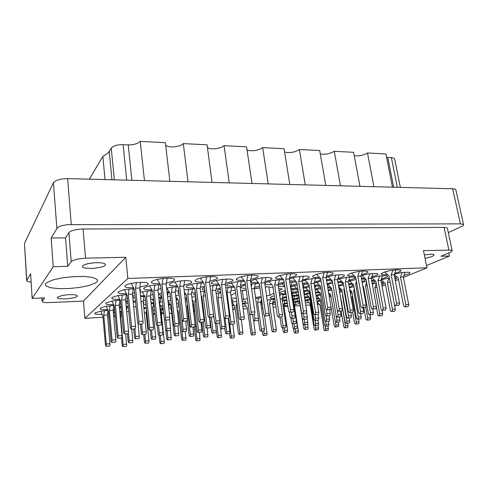 <?xml version="1.0" encoding="UTF-8"?>
<svg xmlns="http://www.w3.org/2000/svg" width="488" height="488" viewBox="0 0 488 488"><rect width="100%" height="100%" fill="white"/><g stroke="black" fill="none" stroke-linecap="round" stroke-linejoin="round"><path stroke-width="0.73" d="M82.466 265.948L84.406 264.709L87.98 263.624L95.02 262.672L101.608 262.831L104.481 263.538L105.561 264.581L104.45 265.948L101.577 267.113L92.702 268.528L84.564 268.065L82.527 267.168L82.466 265.948M425.097 258.445L431.624 256.664L433.417 255.767L434.045 254.913L433.405 254.431L431.069 254.193L424.377 254.943M57.413 297.265L62.037 295.484L68.149 294.673L73.914 294.691L76.433 295.161L77.366 295.917L76.543 296.832L74.139 297.729L66.441 298.912L59.298 298.699L57.517 298.07L57.413 297.265M96.929 281.814L97.569 280.472L96.905 279.24L92.372 277.422L84.125 276.483L73.548 276.617L62.537 277.825L53.143 279.892L47.08 282.424L45.64 283.717L45.305 284.681L45.988 285.925L50.642 287.755L58.816 288.67L69.034 288.554L79.605 287.444L88.828 285.523L95.191 283.095L96.929 281.814M139.83 287.2L146.882 285.279L148.212 284.309L148.059 283.363L146.101 282.637L142.575 282.302L135.652 282.662L129.064 283.906L126.105 285.016L124.891 286.072L125.105 286.773L126.746 287.469L133.559 287.847M166.286 283.083L173.057 281.186L174.539 280.112L174.381 279.173L172.465 278.453L169.031 278.136L162.242 278.508L155.709 279.764L152.689 280.875L151.341 281.954L151.518 282.753L153.141 283.443L159.844 283.796M183.854 285.267L190.216 283.485L191.729 282.442L191.601 281.527L189.777 280.868L186.501 280.588L180.011 280.978L173.716 282.192L170.751 283.254L169.336 284.315L169.489 285.096L171.038 285.73L177.449 286.011M225.486 283.43L231.593 281.625L232.953 280.655L232.819 279.801L229.726 279.038L221.948 279.386L214.281 281.064L211.316 282.704L211.432 283.498L212.896 284.071L218.966 284.272M264.929 281.686L270.767 279.886L272.042 278.947L271.901 278.172L267.424 277.446L261.653 277.879L254.242 279.508L251.046 281.173L251.119 281.979L252.516 282.497L258.298 282.619M140.013 291.086L140.837 290.073L139.83 289.244M133.974 288.634L124.428 289.64L118.84 291.464L118.053 292.458L119.347 293.386L126.49 293.855M177.955 286.81L172.294 287.121L166.603 288.085M219.576 285.108L209.944 285.889M204.49 287.298L202.746 288.158L202.148 289.006L202.892 289.652L204.838 290.055M259.036 283.528L250.924 283.918M245.47 285.01L241.981 286.279L240.913 287.395L242.335 288.195L245.952 288.426M132.712 297.015L133.791 295.954L132.516 295.045M126.862 294.587L117.687 295.588L112.399 297.302L111.667 298.211L112.923 299.077L119.859 299.498M169.647 292.654L167.122 292.733M161.54 293.361L158.417 294.002M204.966 291.074L200.617 291.708M195.371 293.148L193.626 294.545L195.651 295.46M125.861 302.56L127.161 301.395L125.666 300.523M120.188 300.175L112.551 300.944L106.341 302.786L105.664 303.615L106.884 304.427L113.631 304.805M161.857 298.15L158.881 298.284M153.506 298.967L150.737 299.565M195.786 296.576L191.863 297.192M186.806 298.668L185.586 299.778L187.032 300.553M119.426 307.757L120.926 306.598L119.231 305.689M113.93 305.439L105.426 306.421L100.644 307.946L100.077 308.886L101.199 309.471L107.769 309.807M159.997 304.768L159.918 304.018M153.976 303.347L151.158 303.524M145.979 304.244L143.527 304.805M193.126 301.346L192.357 301.352M187.172 301.767L185.544 302.011M178.748 303.89L177.992 304.671L178.919 305.336M231.739 301.462L233.185 300.315L231.483 299.583M113.362 312.643L114.826 311.856M114.753 311.057L113.173 310.575M108.037 310.399L100.918 311.161L95.27 312.814L94.745 313.686L95.837 314.229L102.242 314.522M152.945 309.758L153.33 309.191L152.835 308.721M146.4 308.282L143.905 308.477M179.072 306.678L176.93 307.031M209.663 281.253L216.135 279.325L217.459 278.337L217.306 277.452L215.519 276.806L212.317 276.537L205.948 276.94L198.03 278.678L195.102 280.368L195.237 281.186L196.768 281.808L203.099 282.064M250.686 279.514L256.865 277.593L258.097 276.635L257.932 275.83L253.266 275.031L247.264 275.458L239.614 277.141L236.399 278.935L236.54 279.691L237.991 280.258L244.006 280.423M160.332 284.62L150.572 285.565L144.558 287.462L143.606 288.579L144.887 289.5L151.914 289.945M203.691 282.918L193.968 283.729L187.404 285.657L186.196 286.724L186.989 287.621L194.035 288.103M244.732 281.344L236.631 281.747L227.987 283.943L226.499 285.12L227.249 285.974L233.941 286.358M158.252 292.501L158.155 291.58M152.347 290.702L146.004 291.159L140.141 292.33M194.553 288.884L184.122 289.933M178.791 291.659L177.894 292.623L178.998 293.447M234.563 287.176L225.718 287.81M220.369 289.048L218.106 289.982L217.227 290.976L218.209 291.671L220.753 292.013M150.609 298.333L151.06 297.631L150.475 297.052M144.863 296.417L140.587 296.673M135.115 297.527L132.821 298.107M185.977 294.496L184.659 294.514M179.175 294.99L175.625 295.624M220.857 292.812L216.178 293.41M143.417 303.743L144.106 302.92L143.265 302.267M135.554 301.907L133.218 302.121M127.954 303.005L125.959 303.542M177.919 299.791L176.107 299.839M170.831 300.382L168.031 300.901L170.788 305.586L174.137 334.988L174.796 335.897L175.296 334.579L174.442 326.228M202.233 299.967L201.666 300.199M128.35 307.043L126.319 307.263M121.244 308.172L119.511 308.666M170.324 304.793L168.47 304.86M162.864 305.494L160.137 306.043M202.618 303.109L202.032 303.182M193.943 304.988L192.864 305.549M234.246 305.561L232.288 305.592M262.239 303.969L260.964 304.128M294.892 304.774L299.803 303.292M299.181 302.017L293.697 302.194M287.408 303.298L283.845 304.543M320.378 300.992L317.108 301.694M242.499 303.518L244.982 302.633L245.928 301.736L244.884 301.151L242.146 300.944M236.784 301.34L231.843 302.243L234.789 306.305L238.394 333.09L239.181 334.414L239.742 333.786L239.846 332.499L236.21 305.549L236.936 302.499M274.848 299.162L267.186 300.047M261.891 301.553L260.793 302.505L262.111 303.103M305.067 300.303L309.837 298.723M309.294 297.57L304.628 297.57M299.095 298.357L293.483 300.016M340.417 296.68L340.331 296.155M330.992 296.478L329.29 296.802M286.035 294.374L279.575 294.782M274.341 295.795L271.34 296.777L270.035 297.863L271.371 298.491L274.762 298.595M316.096 295.508L320.402 293.874M320 292.928L315.644 292.776M309.673 293.55L304.219 295.002M350.268 292.709L351.39 291.751L350 291.202M342.173 291.739L339.648 292.214M292.507 292.721L298.015 290.97M297.503 289.439L291.196 289.53M285.443 290.488L281.039 291.861L279.776 292.971L281.546 293.691L285.931 293.672M328.192 290.293L331.523 288.634M331.462 288.255L327.759 287.719M320.842 288.481L315.181 289.915M353.971 286.749L349.377 287.676M303.17 287.554L309.118 285.523M308.77 284.193L302.481 284.12M297.149 284.919L290.793 286.944M338.489 285.474L341.783 284.327L343.027 283.205L341.6 282.558L337.977 282.497M332.663 283.131L327.204 284.412M372.173 283.382L374.217 282.485L374.875 281.704L373.997 281.198L371.74 281.027M366.439 281.484L362.102 282.302M283.668 279.905L278.947 279.795L272.816 280.563L267.473 281.93L264.758 283.467M314.449 282.088L318.554 280.923L320.872 279.685M320.714 278.739L316.858 278.27L312.143 278.642L305.628 279.923L302.023 281.247M348.755 280.509L354.666 278.392L355.148 277.672L353.69 276.995L346.761 277.245L337.586 279.392M381.427 279.008L387.033 277.007L387.588 276.263L386.325 275.665L378.67 276.068L371.417 277.733M289.543 277.867L295.429 275.976L296.625 275.019L296.448 274.305L293.599 273.646L286.377 274.055L278.977 275.69L275.574 277.428L275.622 278.27L277.013 278.782L282.753 278.868M326.399 276.299L331.956 274.482L333.158 273.567L333.005 272.865L328.851 272.261L323.465 272.725L316.291 274.305L312.662 276.062L312.668 276.909L313.998 277.373L319.5 277.391M361.401 274.811L366.714 273.048L367.873 272.188L367.745 271.505L363.81 270.986L356.82 271.767L350.335 273.457L347.657 275.049L347.828 275.61L349.109 276.025L354.404 275.982M247.971 302.944L242.585 304.14M286.993 300.584L282.381 300.882M275.305 302.261L272.499 303.493L273.646 299.217M317.029 301.2L320.207 299.937M319.707 299.034L316.651 298.9M309.996 299.699L305.165 300.925M267.009 298.845L266.899 298.083M261.342 297.741L255.657 298.461M293.758 299.046L298.949 297.436M298.375 296.039L292.507 296.179M286.474 297.216L282.094 298.76M329.174 296.106L330.772 295.167M330.467 294.593L328.869 294.319M320.598 295.045L316.187 296.07M352.061 293.264L350.415 293.55M304.097 294.264L309.496 292.464M309.032 291.22L303.609 291.196M298.174 291.983L292.196 293.819M339.538 291.549L341.716 290.128L339.178 289.469M331.779 290.147L328.29 290.879M363.828 288.432L363.231 288.524M315.065 289.213L320.622 287.157M320.372 286.212L314.54 286.011M309.313 286.743L303.176 288.475M349.28 287.109L352.269 285.992L353.172 285.077L351.946 284.492L348.804 284.406M343.595 284.98L338.587 286.066M381.836 285.022L384.013 283.577L381.445 282.949M376.248 283.345L372.295 284.046M291.11 285.7L296.972 283.784M296.558 282.101L289.732 282.131M284.297 283.01L278.13 285.187M327.094 283.76L330.937 282.479L332.358 281.338M332.322 281.137L330.547 280.496L326.545 280.496M321.122 281.192L314.138 283.15M361.986 281.661L364.463 280.637L365.262 279.74L364.213 279.166L361.51 279.008M356.1 279.526L348.487 281.35M395.134 279.551L396.659 278.325L394.774 277.696M389.369 277.989L381.183 279.716M302.34 280.033L306.69 278.794L308.947 277.587L308.995 276.635L306.263 276.031L297.363 276.763L292.123 278.026L289.286 279.24M337.879 278.459L342.1 277.214L344.247 276.037L344.272 275.189L341.826 274.659L333.7 275.311L326.082 277.355M371.679 276.964L377.498 274.86L378.035 274.097L376.687 273.451L368.586 273.878L361.12 275.659M121.597 311.905L119.834 312.113M114.936 313.046L113.442 313.497M163.157 309.52L160.528 309.66M154.726 310.453L153.055 310.819M194.291 307.855L193.156 308.007M394.688 273.402L399.599 271.786L400.904 270.889L400.807 270.224L397.061 269.779L390.357 270.559L384.001 272.194L381.146 273.725L381.244 274.366L382.476 274.744L387.6 274.64M403.863 275.543L409.389 273.561L409.999 272.774L408.822 272.2L401.606 272.548L394.432 274.128M132.559 293.233L134.651 292.855M167.036 291.983L169.208 291.916M175.405 291.208L178.657 290.506M216.001 289.28L220.259 288.219M254.516 287.444L259.64 285.986M125.739 298.9L127.527 298.583M158.795 297.534L161.461 297.473M167.573 296.771L170.361 296.192M119.328 304.225L120.847 303.969M151.073 302.761L153.909 302.719M159.997 302.048L162.437 301.566M192.284 300.73L192.711 300.706M201.556 299.339L202.136 299.181M113.289 309.246L114.57 309.032M143.826 307.69L146.339 307.684M152.945 307.013L154.336 306.763M192.736 304.469L193.852 304.189M107.592 313.985L108.659 313.815M146.29 311.704L146.748 311.625M171.16 308.861L170.812 309.392L171.264 309.831M158.149 289.262L161.028 288.676M200.391 287.328L204.381 286.383M240.413 285.492L245.354 284.144M140.489 295.722L144.485 295.716M150.517 295.063L153.043 294.569M184.58 293.825L185.525 293.782M191.686 293.044L195.261 292.233M230.745 291.123L235.24 289.957M133.12 301.126L135.481 301.2M143.35 300.517L145.552 300.102M170.501 297.454L170.099 298.107L170.635 298.638M176.034 299.193L177.516 299.132M185.08 298.113L186.697 297.729M126.215 306.22L128.277 306.318M168.403 304.244L169.964 304.176M176.51 303.365L178.639 302.902M201.898 302.121L202.508 302.2M119.731 311.027L121.524 311.143M160.46 309.032L162.833 308.953M168.848 308.233L171.038 307.782M192.986 306.592L194.175 306.867M232.654 308.331L234.972 307.708M283.888 305.555L287.78 305.726M317.481 303.981L318.816 303.878M232.215 305.049L233.807 304.963M272.835 302.255L275.22 301.694M293.556 301.291L298.565 301.316M282.406 297.613L286.371 296.551M304.518 296.875L308.569 296.765M315.541 292.123L319.109 291.983M349.872 290.451L350.518 290.39M291.025 288.42L296.686 288.53M327.655 287.09L330.23 286.938M264.85 284.101L267.253 284.748L271.798 284.699M278.38 283.748L284.132 281.942M302.316 283.083L307.763 283.119M337.842 281.747L341.978 281.613M371.618 280.362L374.558 280.179M242.89 306.354L246.19 306.244M272.603 304.164L275.647 304.524M284.12 303.542L287.322 302.737M305.457 302.761L308.922 302.627M260.982 300.901L261.769 300.736M282.216 299.803L286.901 299.998M316.56 298.363L318.951 298.217M292.355 295.185L297.674 295.246M328.76 293.648L329.504 293.587M303.475 290.354L308.184 290.299M339.062 288.823L340.624 288.707M278.306 286.389L284.577 286.663M314.394 285.126L319.292 285.077M348.682 283.729L352.354 283.565M381.323 282.302L383.879 282.119M289.536 280.887L295.6 281.051M326.399 279.648L331.041 279.557M361.382 278.312L364.743 278.136M113.631 315.565L115.18 315.693M153.342 313.546L155.056 313.522M161.54 312.845L163.626 312.442M394.633 276.952L396.842 276.775M448.301 232.636L462.685 225.92L463.466 225.212L463.478 224.504L460.794 223.864L67.1 224.687L60.847 225.901L57.608 227.402L51.161 238.052L53.216 266.735L32.159 298.412L30.591 273.713L26.681 280.673L27.907 281.637L31.134 282.198M71.193 261.623L68.924 232.611L70.333 231.44L72.919 230.385L77.696 229.372L83.058 228.994L85.492 258.176L77.525 259.043L72.627 260.568L71.193 261.623L67.74 266.344L53.216 266.735M444.068 227.42L446.416 227.646L447.368 228.292L452.211 250.783L451.272 250.228L448.917 250.076L444.068 227.42L83.058 228.994M448.838 252.949L449.497 256.035L440.945 256.267L450.869 252.064L452.211 250.783M32.159 298.412L44.682 297.845L42.157 301.474L43.444 302.322L46.018 302.706L83.478 301.126L125.77 257.28L85.492 258.176M165.688 145.351L168.665 146.626L173.1 146.986L179.297 145.924L181.719 144.857L183.293 143.576L207.077 144.796L212.054 182.39M207.467 147.76L210.383 148.767L215.977 148.797L221.418 147.37L224.053 145.662L246.593 146.815L251.979 183.439M247.062 149.981L249.899 150.749L255.09 150.609L260.135 149.218L262.696 147.638L284.095 148.736L289.835 184.434M305.268 184.842L299.388 149.517L295.832 151.396L292.202 152.323L287.371 152.598L284.626 152.036M340.453 185.769L334.268 151.298L331.858 152.653L327.478 153.946L322.965 154.33L320.311 153.94M373.918 186.648L367.47 153L364.188 154.623L361.035 155.495L356.813 155.959L354.257 155.702M26.681 280.673L24.437 243.536L53.454 182.616L56.401 180.365L62.177 178.889L67.625 178.596L453.767 188.795L455.328 189.222L455.859 189.826L463.588 224.718M105.011 179.578L102.846 156.337L106.805 154.031L109.245 151.445L111.953 179.761M114.314 179.822L111.252 148.102L113.216 146.449L116.681 145.204L120.951 144.625L129.314 144.906L133.62 144.515L137.384 143.423L140.245 141.374L165.371 142.661L169.891 181.28M386.587 157.356L387.801 157.484L393.706 187.166M397.299 187.264L391.37 157.654L393.688 158.088L394.664 159.021L400.367 187.343M100.802 311.179L102.883 316.01L105.414 344.839L105.994 346.285L106.341 344.26L103.785 315.242L104.401 310.673M105.994 346.285L109.684 345.998L110.032 344.937L107.451 315.028L108.074 310.484M394.28 274.555L398.22 277.977L403.582 305.561L404.204 306.647L405.058 306.836L405.748 306L405.827 304.585L400.459 277.056L402.106 272.475M404.93 306.867L407.974 306.647L408.798 305.134L403.363 276.934L405.089 272.158M384.587 271.987L388.96 275.836L394.365 304.134L394.89 305.146L395.701 305.476L396.47 304.793L396.628 303.127L391.211 274.878L392.877 270.151M395.725 305.476L398.861 305.25L399.696 303.695L394.206 274.762L395.957 269.834M194.169 326.942L195.737 339.849L196.444 340.85L196.945 339.416L193.712 312.039L194.395 308.715M196.444 340.85L199.677 340.594L200.031 340.142L199.403 332.298M159.045 335.238L159.826 342.466L160.418 343.668L160.936 341.972L160.223 335.152M160.491 343.668L163.883 343.4L164.328 342.167L161.339 313.955L162.138 309.557M121.512 337.97L122.274 345.724L122.86 346.584L123.183 345.126L120.512 316.376L121.17 311.948M122.799 346.62L126.355 346.34L126.63 345.876L125.721 333.743M361.834 275.421L366.049 279.349L371.215 307.629L371.716 308.642L372.49 308.977L373.216 308.294L373.399 306.885L368.19 278.41L369.764 273.707M372.509 308.971L375.693 308.739L376.48 307.196L371.234 278.282L372.887 273.39M328.119 276.611L332.261 280.789L337.214 309.801L337.69 310.844L338.422 311.191L339.111 310.49L339.288 309.05L334.292 279.831L335.793 274.994M338.44 311.185L341.777 310.941L342.521 309.361L337.495 279.697L339.056 274.683M292.696 277.849L296.741 282.302L301.407 311.899L301.889 313.156L302.584 313.516L303.231 312.802L303.359 311.063L298.644 281.332L300.047 276.354M302.603 313.51L306.098 313.253L306.793 311.637L302.011 281.192L303.475 276.043M381.207 279.709L385.227 283.339L390.321 310.228L390.815 311.198L391.583 311.515L392.297 310.862L392.48 309.538L387.344 282.467L388.899 278.05M391.602 311.515L394.725 311.216L395.347 309.343L390.199 282.332L387.344 282.467M349.658 280.954L353.629 284.797L358.497 312.18L359.601 313.68L360.339 313.186L360.595 311.649L355.648 283.912L356.447 281.472M359.76 313.668L362.749 313.467L363.346 312.985L363.603 311.448L362.913 307.556M316.596 282.253L320.488 286.334L325.27 314.919L326.197 315.943L327.045 315.059L326.46 309.764M326.344 315.931L329.485 315.724L330.053 315.23L330.291 313.662L329.632 309.666M289.408 312.174L290.183 317.09L291.104 318.322L291.757 317.81L291.995 316.712L291.354 312.088M291.238 318.31L294.661 318.054L295.313 316.492L290.781 286.871L292.153 281.936M376.437 307.556L377.98 315.254L378.517 315.834L379.225 315.809L379.816 314.223L374.918 287.591L376.291 283.589M378.975 315.907L381.775 315.712L382.366 315.248L382.616 313.796L381.97 310.258M338.715 286.785L341.868 289.957L346.492 316.651L347.456 318.109L348.243 317.639L348.481 316.157L343.784 289.116L344.131 288.036M347.694 318.115L350.634 317.908L351.195 317.432L351.433 315.95L350.811 312.363M305.695 287.591L309.349 291.574L313.894 319.426L314.778 320.427L315.571 319.573L315.065 314.736M314.912 320.421L317.993 320.207L318.53 319.725L318.768 318.45L318.158 314.51M363.786 307.501L365.829 318.847L366.287 319.78L366.988 320.079L367.616 319.469L367.775 318.219L365.78 307.147M366.994 320.079L369.751 319.878L370.307 319.426L370.545 318.024L369.965 314.79M328.589 292.623L330.718 294.85L335.244 321.372L336.134 322.33L336.97 321.311L336.311 316.279M336.262 322.324L339.154 322.11L339.678 321.653L339.904 320.213L339.349 316.907M295.374 292.641L298.808 296.533L303.182 323.843L303.975 324.673L304.719 323.843L304.268 319.335M304.097 324.666L307.123 324.447L307.623 323.977L307.83 322.507L307.196 318.481M352.635 312.21L354.593 323.141L355.728 324.008L356.368 322.452L351.921 297.076L352.452 295.454M355.612 324.044L358.332 323.837L358.857 323.404L359.076 322.037L358.552 319.048M316.803 295.893L320.134 299.492L324.447 325.386L325.295 326.326L326.039 325.533L325.612 321.385M325.417 326.313L328.674 325.795L328.979 324.483L328.461 321.208M292.275 323.721L292.928 327.729L293.733 328.699L294.52 327.259L294.026 323.678M293.843 328.686L296.924 328.43L297.497 327.039L293.404 300.309L294.618 295.996M258.414 319.658L259.945 330.187L260.805 331.175L261.434 329.717L257.572 302.286L258.664 297.997M260.805 331.175L264.02 330.901L264.551 329.485L260.671 302.115L261.507 298.882M341.045 311.015L343.772 326.777L344.79 327.814L345.504 326.478L341.429 300.937M344.79 327.814L347.468 327.607L347.962 327.18L347.694 323.093M306.921 300.388L310.069 303.908L314.235 329.339L315.004 330.12L315.699 329.345L315.321 325.49M315.108 330.108L318.298 329.595L318.585 328.32L318.109 325.234M282.656 327.905L283.241 331.565L284.12 332.505L284.754 331.12L284.309 327.784M284.12 332.505L287.139 332.243L287.676 330.894L283.772 304.805L284.919 300.645M244.262 303.676L247.19 307.58L251.119 334.591L251.991 334.823L252.302 333.151L249.63 313.943M251.723 335.012L254.773 334.774L255.334 333.792L253.583 320.274M351.366 273.103L355.685 277.19L360.882 306.22L361.382 307.257L362.157 307.605L362.895 306.903L363.078 305.451L357.826 276.22L359.418 271.358M362.181 307.599L365.469 307.367L366.268 305.519L360.98 276.092L362.645 271.035M316.456 274.25L320.689 278.618L325.624 308.233L326.13 309.483L326.862 309.843L327.558 309.124L327.735 307.641L322.72 277.623L324.221 272.621M326.887 309.837L330.339 309.593L331.09 307.702L326.039 277.489L327.607 272.304M279.734 275.452L283.851 280.118L288.548 310.728L288.994 311.826L289.683 312.198L290.329 311.466L290.458 309.673L285.748 279.106L287.145 273.951M289.701 312.198L293.325 311.936L294.026 310.27L289.244 278.965L290.702 273.646M371.771 277.623L375.882 281.393L380.975 308.788L381.512 309.953L382.287 310.276L383.007 309.612L383.19 308.245L378.011 280.49L379.579 275.933M382.305 310.276L385.386 310.045L386.167 308.538L380.957 280.362L382.598 275.622M339.172 278.843L343.223 282.845L348.157 311.112L348.627 312.125L349.365 312.466L350.055 311.783L350.225 310.386L345.254 281.924L346.742 277.245M349.384 312.46L352.61 312.216L353.349 310.679L348.34 281.789L349.902 276.934M304.963 280.112L308.935 284.37L313.631 313.363L314.083 314.412L314.778 314.76L315.425 314.065L315.553 312.375L310.844 283.436L312.253 278.624M314.797 314.754L318.176 314.504L318.871 312.93L314.095 283.29L315.559 278.319M269.041 281.436L272.877 285.974L277.318 315.736L278.392 317.176L278.996 316.468L279.142 314.998L274.665 285.022L275.97 280.075M278.41 317.17L281.954 316.907L282.601 315.297L278.081 284.87L279.441 279.77M362.761 285.944L363.511 286.651L368.385 313.534L369.05 314.675L369.977 314.62L370.441 312.851L365.524 285.797L366.628 282.515M369.605 314.815L372.503 314.62L373.094 314.144L373.35 312.655L372.686 308.965M327.637 284.278L331.45 288.188L336.092 315.553L336.952 317.017L337.842 316.572L338.086 315.041L333.377 287.322M337.293 317.054L340.331 316.84L340.892 316.358L341.136 314.833L340.496 311.051M294.111 285.651L297.832 289.805L302.377 318.371L303.255 319.402L304.048 318.524L303.524 313.449M303.39 319.396L306.58 319.176L307.111 318.682L307.336 317.121L306.623 312.588M349.719 289.604L351.775 291.641L356.38 317.694L356.874 318.816L357.57 319.121L358.21 318.493L358.363 317.212L353.69 290.83L354.343 288.835M357.582 319.121L360.425 318.92L360.986 318.457L361.224 317.011L360.626 313.613M316.712 289.427L320.299 293.251L324.837 320.421L325.728 321.403L326.515 320.567L326.021 315.901M325.856 321.397L328.839 321.183L329.37 320.714L329.595 319.237L329.022 315.754M290.921 318.274L291.604 322.611L292.489 323.788L293.325 322.269L292.763 318.207M292.611 323.776L295.856 323.514L296.466 321.805L292.159 293.947L293.453 289.341M340.307 296.033L345.059 321.964L345.583 322.989L346.285 323.166L346.907 321.354L342.46 295.6L342.71 294.819M346.169 323.202L348.969 322.995L349.5 322.55L349.719 321.147L349.182 318.005M306.348 294.313L309.728 298.052L314.046 324.557L314.894 325.52L315.638 324.709L315.205 320.402M315.016 325.508L317.95 325.295L318.45 324.837L318.133 320.159M279.984 317.066L281.417 326.618L282.302 327.936L282.942 327.295L283.07 325.996L281.716 316.95M282.412 327.924L285.59 327.661L286.163 326.234L282.07 298.845L283.284 294.41M329.961 300.767L334.31 326.021L335.122 327.076L335.951 326.313L335.451 321.818M335.329 327.082L338.501 326.57L338.806 325.295L338.306 322.171M296.503 298.949L299.693 302.603L303.81 328.479L304.622 329.424L305.323 328.637L304.933 324.605M304.732 329.418L307.611 329.193L308.087 328.753L307.714 323.764M267.79 304.195L271.798 330.571L272.402 331.773L273.115 331.547L273.341 329.76L269.504 303.664L270.602 299.504M272.749 331.858L275.86 331.59L276.385 329.76L272.499 303.493L269.504 303.664M239.279 334.408L242.432 334.17L242.981 333.158L241.292 319.634M317.17 302.078L319.982 305.152L324.044 329.729L324.74 330.742L325.551 330.193L325.24 326.32M325.014 330.772L328.119 330.266L328.406 329.022L327.954 326.124M293.489 328.613L294.081 332.206L294.856 333.133L295.588 331.98L295.167 328.589M294.959 333.127L297.894 332.871L298.43 331.553L294.526 306.061L295.673 302.011M262.202 331.065L262.745 334.646L263.575 335.585L264.173 334.207L263.758 330.949M263.575 335.585L266.625 335.317L267.131 333.975L264.581 315.943M229.488 333.524L230.202 337.733L230.94 338.056L231.318 336.75L229.689 324.001M230.769 338.16L233.862 337.916L234.38 336.933L232.837 324.27M201.757 322.257L203.404 335.726L204.124 337.092L204.734 335.134L203.148 322.165M204.216 337.086L207.522 336.83L207.894 336.366L207.199 328.003M165.81 330.23L166.744 338.666L167.305 339.88L167.921 338.379L167.134 330.827M167.445 339.886L170.916 339.624L171.251 339.154L170.55 330.083M127.453 333.621L128.228 341.576L128.838 342.832L129.247 341.045L128.496 333.09M128.838 342.832L132.486 342.558L132.779 342.076L131.778 329.119M209.755 317.261L211.572 331.724L212.329 333.115L212.872 332.456L212.975 331.096L211.231 317.17M212.426 333.109L216.062 332.657L216.361 330.846L215.428 323.452L219.185 323.166L219.716 321.787L215.775 290.299L216.916 285.108M174.802 335.897L178.352 335.634L178.706 335.146L177.992 325.984M133.743 328.985L134.59 337.537L135.164 338.831L135.676 336.976L134.895 328.906M135.243 338.825L138.976 338.55L139.33 337.873L138.177 324.13M219.576 322.568L220.442 328.302L221.29 328.796L221.711 327.076L217.947 297.704L218.99 293.001M221.107 328.9L224.657 328.619L225.175 327.082L221.442 297.271M175.686 296.137L178.364 300.517L181.756 330.01L182.292 331.559L182.902 331.321L183.116 329.534L179.694 299.492M182.591 331.663L186.221 331.401L186.605 330.901L185.806 321.092M140.404 324.038L141.343 333.249L142.026 334.573L142.496 332.657L141.636 323.959M142.032 334.567L145.863 334.298L146.327 332.907L143.185 301.493L144.021 296.442M228.738 318.31L229.665 323.965L230.501 324.337L230.952 322.556L226.981 292.361L228.097 287.469M230.312 324.447L233.947 324.166L234.496 322.574L230.495 292.196L231.66 287.176M184.36 291.952L186.392 295.149L189.972 325.484L190.338 326.795L190.942 327.137L191.394 324.703L187.776 294.221L188.777 289.189M190.857 327.173L194.675 326.875L195.169 325.252L191.485 294.044L192.516 288.902M142.35 291.787L145.247 297.119L148.492 328.503L149.243 330.047L149.712 327.515L146.455 296.179L147.315 291M149.249 330.047L153.177 329.778L153.683 328.339L150.365 295.99L151.256 290.72M231.257 282.814L234.929 287.664L239.077 318.237L240.066 319.719L240.621 318.993L240.724 317.218L236.564 286.694L237.766 281.6M240.078 319.713L243.799 319.439L244.396 317.792L240.163 286.535L241.414 281.301M191.485 284.26L194.925 289.439L198.738 320.866L199.635 322.397L200.251 320.116L196.396 288.457L197.469 283.211M199.647 322.397L203.563 322.104L204.094 320.421L200.196 288.286L201.306 282.924M149.554 285.779L152.695 291.318L156.136 323.654L156.922 325.234L157.453 322.891L153.982 290.317L154.909 284.913M156.935 325.234L160.967 324.965L161.51 323.477L157.996 290.14L158.96 284.632M241.06 276.696L245.013 281.698L249.405 313.168L249.813 314.303L250.448 314.687L251.046 313.936L251.186 312.375L246.751 280.667L248.038 275.36M250.466 314.681L254.279 314.412L254.919 312.704L250.442 280.521L251.778 275.055M200.281 278.001L204.002 283.369L208.016 315.541L208.419 316.913L208.992 317.316L209.529 316.553L209.657 314.943L205.57 282.314L206.723 276.842M209.01 317.31L213.024 317.023L213.604 315.272L209.468 282.162L210.67 276.55M216.373 331.419L217.209 337.074L217.91 337.598L218.368 336.195L216.782 323.361M217.819 337.635L221.015 337.385L221.454 336.769L220.686 328.717M177.217 309.587L178.419 311.6L181.591 339.19L182.317 340.38L182.805 338.91L181.92 330.852M182.317 340.38L185.666 340.124L186.007 339.66L185.367 331.462M143.661 334.451L144.411 341.856L145.009 343.265L145.509 341.521L144.796 334.371M145.082 343.259L148.596 342.991L149.029 341.49L146.107 312.79L146.577 309.996M224.809 328.485L225.609 333.328L226.371 333.67L226.767 332.291L225.029 318.548M226.194 333.774L229.458 333.53L230 332.499L228.286 318.335M187.361 320.323L189.131 335.286L189.893 336.506L190.411 334.988L187.069 306.177L187.459 304.201M189.893 336.506L193.315 336.25L193.687 335.775L192.974 327.027M150.243 329.98L151.073 337.934L151.774 339.373L152.232 337.574L151.451 329.894M151.774 339.373L155.373 339.099L155.831 337.794L152.762 308.068L153.58 303.365M106.189 306.269L108.427 311.277L111.099 340.905L111.703 342.387L112.057 340.032L109.385 310.466L110.044 305.714M111.703 342.381L115.491 342.1L115.876 340.764L113.143 310.258L113.826 305.439M192.18 299.882L193.596 302.084L197.048 330.797L197.469 332.151L197.994 332.371L198.427 330.083L194.938 301.236L195.828 296.905M197.908 332.407L201.41 332.151L201.861 331.48L201.019 322.306M157.209 325.215L158.124 333.786L158.783 335.256L159.356 333.395L158.49 325.13M158.868 335.25L162.553 334.981L163.041 333.633L159.814 303.072L160.686 298.18M111.898 301.065L114.314 306.263L117.102 336.537L117.761 338.245L118.145 335.817L115.327 305.397L116.034 300.462M117.767 338.245L121.646 337.964L122.061 336.586L119.182 305.195L119.914 300.187M201.123 295.807L201.855 296.905L205.521 326.606L206.076 327.96L206.668 327.851L206.955 325.661L203.276 296.009L204.301 291.147M206.406 328.058L209.986 327.808L210.462 327.119L209.529 317.279M164.523 319.451L165.609 329.376L166.237 330.864L166.756 330.364L166.914 328.955L165.957 320.043M166.396 330.876L170.172 330.614L170.599 329.906L169.684 319.311M117.944 295.539L120.56 300.937L123.525 332.298L124.202 333.853L124.635 331.608L121.634 300.016L122.397 294.874M124.208 333.847L128.191 333.572L128.637 332.139L125.599 299.821L126.386 294.599M252.613 314.546L253.376 319.731L254.303 320.817L255.011 319.176L254.394 314.333M254.315 320.817L257.902 320.543L258.5 318.945L254.242 288.542L255.505 283.479M213.604 315.016L214.665 322.666L215.147 323.404L215.605 323.337L216.05 321.507L212.121 290.464L213.219 285.401M166.859 288.024L170.031 293.288L173.563 324.697L174.387 326.234L174.936 323.959L171.373 292.324L172.337 287.115M174.399 326.228L178.266 325.972L178.84 324.258L175.229 292.147L176.229 286.828M124.367 289.652L127.203 295.271L130.32 327.375L131.058 329.168L131.504 326.557L128.35 294.288L129.167 288.926M131.065 329.168L135.158 328.894L135.64 327.411L132.425 294.099L133.273 288.646M255.444 279.136L259.341 283.894L263.764 314.492L264.825 315.968L265.423 315.236L265.57 313.723L261.104 282.906L262.404 277.788M264.838 315.962L268.516 315.693L269.156 314.04L264.655 282.759L266.009 277.483M216.214 280.484L219.917 285.578L224.016 317.029L224.992 318.554L225.535 317.81L225.663 316.255L221.521 284.571L222.699 279.295M225.005 318.548L228.866 318.267L229.451 316.572L225.267 284.412L226.493 278.996M174.856 281.893L178.297 287.353L182.006 319.506L182.902 321.281L183.39 320.525L183.476 318.64L179.724 286.322L180.761 280.887M182.921 321.281L186.886 321.025L187.496 319.524L183.677 286.157L184.757 280.6M157.227 279.374L160.637 285.132L164.285 318.475L165.121 320.097L165.7 317.664L162.01 284.059L163.01 278.416M165.139 320.091L169.281 319.835L169.867 318.286L166.14 283.894L167.177 278.136M131.223 283.382L134.285 289.225L137.592 322.336L138.372 324.172L138.879 321.757L135.512 288.182L136.39 282.576M138.385 324.172L142.588 323.898L143.106 322.361L139.702 288.005L140.617 282.302M426.549 265.533L449.497 256.035M241.902 299.15L243.506 299.339L247.386 298.741M255.517 297.497L261.178 296.631M266.564 295.807L270.017 295.277L273.963 293.257M231.257 297.887L236.393 298.497M235.619 292.751L230.934 295.441M273.127 287.664L266.838 286.718L265.271 286.962M259.903 287.786L254.26 288.658M246.153 289.902L240.743 290.738M278.959 290.695L282.223 289.03L278.624 288.487M448.917 250.076L423.493 250.643L427.012 267.79L127.844 278.459L125.77 257.28M102.992 317.279L84.882 318.347L127.844 278.459M319.353 304.469L317.578 304.573M310.246 305.006L305.854 305.268M300.163 305.604L294.557 305.933M287.871 306.33L284.04 306.555M276.019 307.031L273.054 307.208M247.355 308.727L243.25 308.971M235.21 309.447L232.825 309.587M178.559 312.802L177.595 312.863M171.648 313.211L169.415 313.345M163.761 313.68L161.363 313.821M155.123 314.193L153.421 314.29M147.059 314.668L146.308 314.711M115.259 316.547L113.728 316.639M108.94 316.925L107.628 317.005M427.012 267.79L403.46 277.428M398.507 279.453L395.359 280.74M385.502 284.779L382.055 286.188M84.882 318.347L83.478 301.126M68.924 232.611L65.551 237.912L67.74 266.344M65.551 237.912L51.161 238.052M102.846 156.337L89.359 179.163M111.252 148.102L109.245 151.445M144.466 180.615L140.245 141.374M188.014 181.756L183.293 143.576M229.207 182.841L224.053 145.662M268.241 183.866L262.696 147.638M299.388 149.517L319.725 150.554L325.783 185.379M334.268 151.298L353.623 152.293L359.961 186.282M367.47 153L385.91 153.94L392.498 187.136M391.37 157.654L387.801 157.484M241.847 290.567L242.304 290.628L243.506 299.339M268.803 287.011L270.017 295.277M242.304 290.628L246.172 290.031M254.279 288.786L259.921 287.914M265.289 287.09L267.272 286.785M103.785 315.242L107.451 315.028M400.459 277.056L403.363 276.934M391.211 274.878L394.206 274.762M193.712 312.039L194.785 311.972M154.47 310.502L154.8 311.106M160.997 313.979L161.339 313.955M120.512 316.376L122.012 316.291M368.19 278.41L371.234 278.282M334.292 279.831L337.495 279.697M298.644 281.332L302.011 281.192M355.648 283.912L356.874 283.857M326.704 281.454L327.003 280.466M281.911 283.601L284.913 287.054M290.47 286.889L290.781 286.871M374.918 287.591L377.017 287.487M343.784 289.116L344.315 289.091M314.912 288.298L315.614 285.931M363.658 290.872L364.054 289.677M363.932 292.41L364.548 292.379M304.036 293.868L304.835 291.098M351.921 297.076L352.733 297.033M285.578 297.442L286.712 298.772M257.572 302.286L260.671 302.115M282.979 304.854L283.772 304.805M357.826 276.22L360.98 276.092M322.72 277.623L326.039 277.489M285.748 279.106L289.244 278.965M378.011 280.49L380.957 280.362M345.254 281.924L348.34 281.789M310.844 283.436L314.095 283.29M274.665 285.022L278.081 284.87M365.524 285.797L367.214 285.718M303.079 287.865L304.195 283.986M353.69 290.83L354.691 290.775M283.845 290.891L285.864 293.233M342.46 295.6L342.838 295.582M274.116 295.85L274.402 296.204M279.783 296.161L280.179 294.703M280.204 298.949L282.07 298.845M304.902 299.284L305.415 297.509M236.21 305.549L237.345 305.482M287.133 303.365L287.481 303.774M261.153 305.457L261.513 304.054M261.519 308.019L262.812 307.94M202.117 303.884L202.27 303.152M202.557 307.452L203.154 307.416M161.064 305.836L163.34 309.843M168.702 306.94L169.098 304.829M126.63 310.533L127.148 307.166M126.746 311.74L128.795 311.625M176.235 300.974L176.455 299.827M133.316 303.097L133.474 302.096M133.681 306.818L136.03 306.696M217.947 297.704L221.381 297.534M141.087 301.602L143.185 301.493M226.981 292.361L230.495 292.196M187.776 294.221L191.485 294.044M146.455 296.179L150.365 295.99M236.564 286.694L240.163 286.535M196.396 288.457L200.196 288.286M153.982 290.317L157.996 290.14M246.751 280.667L250.442 280.521M205.57 282.314L209.468 282.162M144.357 312.887L146.107 312.79M187.069 306.177L187.691 306.141M145.534 304.335L146.101 305.39M151.64 308.129L152.762 308.068M109.385 310.466L113.143 310.258M194.938 301.236L196.347 301.163M152.238 299.217L153.842 302.103M159.399 303.097L159.814 303.072M115.327 305.397L119.182 305.195M203.276 296.009L205.564 295.899M159.332 293.788L162.107 298.589M167.536 296.429L168.22 292.678M121.634 300.016L125.599 299.821M251.296 286.578L251.991 283.778M251.594 288.664L254.242 288.542M212.121 290.464L215.775 290.299M171.373 292.324L175.229 292.147M128.35 294.288L132.425 294.099M261.104 282.906L264.655 282.759M221.521 284.571L225.267 284.412M179.724 286.322L183.677 286.157M162.01 284.059L166.14 283.894M135.512 288.182L139.702 288.005M56.834 228.225L53.454 182.616M24.485 243.427L26.773 280.338M460.397 223.858L452.65 188.716M67.625 178.596L71.26 224.474M42.059 297.967L42.273 301.133M123.116 144.631L126.709 180.145M131.894 180.286L128.252 144.875M106.323 344.01L110.02 343.729M405.827 304.585L408.743 304.402M396.628 303.127L399.641 302.938M196.908 338.727L200.147 338.477M160.906 341.496L164.297 341.24M123.153 344.406L126.715 344.131M373.363 306.641L376.431 306.446M339.251 308.794L342.472 308.593M303.359 311.063L306.751 310.85M392.444 309.3L395.31 309.111M360.559 311.411L363.566 311.21M327.1 313.619L330.26 313.412M291.946 315.943L295.264 315.724M379.768 313.766L382.586 313.57M348.45 315.919L351.403 315.718M315.626 318.182L318.719 317.969M367.745 317.999L370.514 317.804M336.976 320.195L339.874 319.988M304.768 322.495L307.8 322.275M356.319 322.019L359.046 321.818M326.088 324.252L328.936 324.038M294.478 326.582L297.454 326.362M261.397 329.022L264.514 328.79M345.461 325.85L348.139 325.642M315.748 328.101L318.542 327.893M284.717 330.461L287.639 330.236M252.278 332.926L255.334 332.694M363.041 305.195L366.214 305M327.698 307.379L331.035 307.172M290.458 309.673L293.977 309.453M383.153 308.001L386.112 307.812M350.189 310.136L353.3 309.935M315.553 312.375L318.823 312.168M279.112 314.736L282.558 314.51M370.404 312.619L373.314 312.418M338.05 314.803L341.106 314.595M304.103 317.09L307.306 316.877M358.332 316.986L361.193 316.785M326.57 319.213L329.565 319.006M293.282 321.549L296.417 321.33M346.876 321.128L349.689 320.927M315.687 323.391L318.627 323.184M283.04 325.764L286.12 325.539M336 325.069L338.764 324.862M305.366 327.363L308.251 327.143M273.341 329.76L276.354 329.534M239.821 332.267L242.981 332.029M325.655 328.814L328.369 328.601M295.557 331.132L298.394 330.913M264.136 333.548L267.095 333.322M231.281 336.079L234.38 335.842M204.71 334.896L208.022 334.646M167.884 337.653L171.361 337.391M129.216 340.551L132.864 340.276M212.951 330.852L216.336 330.608M175.265 333.585L178.828 333.328M135.64 336.464L139.385 336.189M221.674 326.57L225.133 326.326M183.091 329.278L186.733 329.022M142.459 332.127L146.302 331.858M230.909 322.037L234.46 321.793M191.394 324.703L195.127 324.453M149.712 327.515L153.653 327.253M240.724 317.218L244.354 316.986M200.22 319.841L204.051 319.591M157.429 322.605L161.479 322.342M251.155 312.094L254.876 311.869M209.626 314.656L213.561 314.412M218.331 335.5L221.528 335.262M182.768 338.202L186.123 337.946M145.479 341.039L148.993 340.77M226.731 331.578L230 331.334M190.375 334.256L193.809 334.005M152.201 337.074L155.8 336.805M112.057 340.032L115.851 339.752M198.427 330.083L201.934 329.833M159.32 332.877L163.016 332.615M118.145 335.817L122.037 335.537M206.955 325.661L210.548 325.417M166.878 328.424L170.666 328.162M124.611 331.334L128.612 331.059M254.962 318.389L258.457 318.158M216.007 320.97L219.691 320.726M174.911 323.684L178.803 323.428M131.504 326.557L135.609 326.283M265.539 313.455L269.114 313.229M225.633 315.974L229.409 315.736M183.476 318.64L187.465 318.389M165.67 317.365L169.836 317.108M138.854 321.458L143.082 321.195M42.157 301.474L41.919 297.973"/></g></svg>
